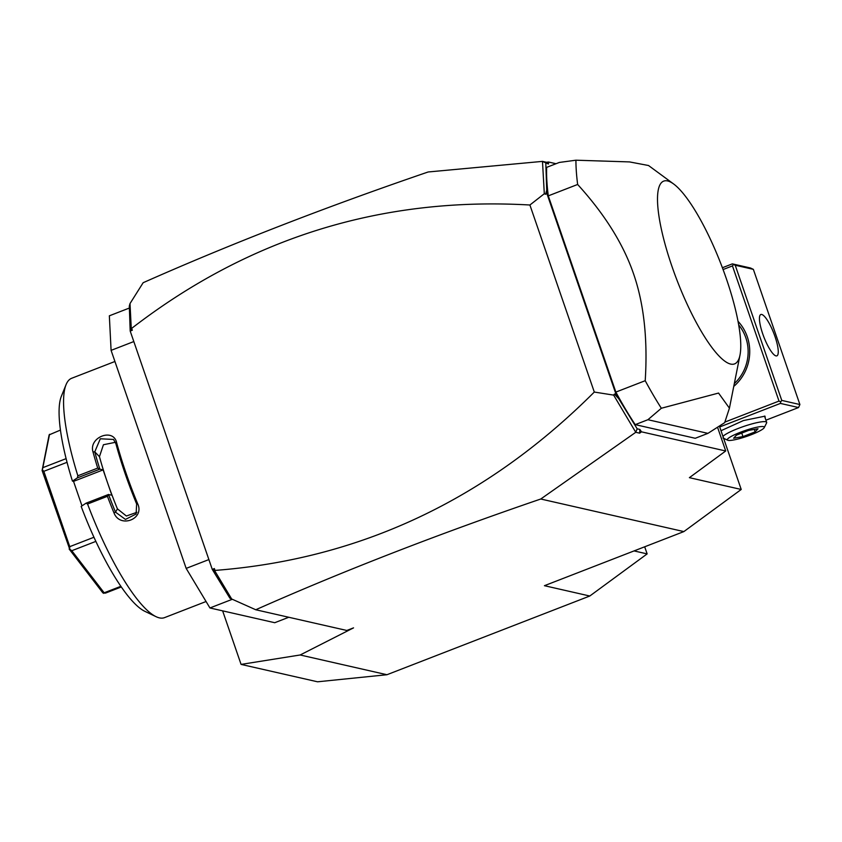 <?xml version="1.0" encoding="UTF-8"?>
<svg xmlns="http://www.w3.org/2000/svg" width="842" height="842" viewBox="0 0 842 842"><rect width="100%" height="100%" fill="white"/><g stroke="black" fill="none" stroke-linecap="round" stroke-linejoin="round"><path stroke-width="1.26" d="M644.688 546.795L647.14 553.899L589.789 596.02L386.952 674.726L317.539 681.799L241.075 664.401L222.635 610.86M386.952 674.726L300.162 654.981L353.535 627.869L346.809 630.469L255.757 609.755L229.908 598.199L212.258 569.381L130.194 331.053L129.31 306.046L130.005 303.583L143.151 282.712C230.361 244.054 325.359 207.132 428.157 171.978L542.48 161.38L544.311 193.734L529.902 205.006C381.921 196.554 249.179 237.676 131.668 328.38L132.31 330.232L130.194 331.053M589.789 596.02L544.427 585.695L683.872 531.586L540.764 499.011C437.966 534.175 342.968 571.087 255.757 609.755M232.15 599.346L209.942 607.966L186.166 568.392L111.091 350.367L109.344 315.813L129.415 308.025M288.774 617.27L274.745 622.712L209.942 607.966M133.815 341.557L111.091 350.367M208.879 559.583L186.166 568.392M77.853 475.793A128.373 30.68 -111.2 0 1 66.044 384.699L61.382 396.214A119.038 28.449 -111.2 0 0 72.454 481.119L77.327 477.898L77.853 475.793L97.714 468.089A128.373 30.68 -111.2 0 1 92.999 451.922C88.484 437.251 113.481 427.557 116.659 442.745A128.373 30.68 68.8 0 0 125.984 472.962A128.373 30.68 68.8 0 0 137.646 503.705L136.646 503.958A126.974 30.344 -111.2 0 1 115.88 443.65L116.659 442.745M66.044 384.699A128.373 30.68 -111.2 0 1 71.654 378.279L114.922 361.492M77.327 477.898L99.861 469.152L97.714 468.089M72.454 481.119L73.538 481.371L103.124 469.889L99.861 469.152M99.777 468.994A126.974 30.344 -111.2 0 1 94.757 451.849L100.303 438.787L113.502 439.44L115.88 443.65M103.124 469.889L107.471 482.54A114.365 27.333 -111.2 0 1 99.451 456.648L103.429 444.734L115.407 442.313M92.999 451.922L94.757 451.849L99.451 456.648M137.646 503.705C144.971 519.019 119.974 528.723 113.986 512.894A128.373 30.68 -111.2 0 1 107.429 496.306L87.568 504.011L86.031 503.19L81.169 506.41A119.038 28.449 -111.2 0 0 144.856 611.324L156.065 616.681A128.373 30.68 -111.2 0 1 87.568 504.011M206.069 601.514L164.537 617.628A128.373 30.68 -111.2 0 1 156.065 616.681M113.986 512.894L115.512 512.157A126.974 30.344 -111.2 0 1 108.586 494.58L107.429 496.306M136.899 512.315L126.374 516.009L117.427 508.863A114.365 27.333 -111.2 0 1 107.471 482.54L111.828 495.18L108.586 494.58M108.576 494.443L86.031 503.19M73.538 481.371L81.979 505.874M95.862 541.385L71.791 550.721L69.675 549.11L69.76 546.647L43.826 471.32L42.384 469.857L42.1 470.478L49.141 434.872L60.445 430.073M120.88 586.306L104.145 592.8L71.791 550.721M93.957 537.259L69.76 546.647M69.675 549.11L42.1 470.478M121.322 586.958L105.492 593.105L102.882 592.905L69.149 549.026M103.724 593.378L104.145 592.8M42.384 469.857L49.562 434.293M67.044 462.311L43.826 471.32M66.108 458.637L43.152 467.542M136.646 503.958L136.099 514.041L125.447 519.419L115.512 512.157L117.427 508.863M130.415 327.906L130.742 329.748L131.257 328.264L130.005 303.583M132.31 330.232L130.742 329.748M556.025 163.727L548.584 162.032L548.479 164.011L546.353 162.264L542.48 161.38M548.479 164.011L542.68 161.527M548.584 162.032L546.353 162.264M719.394 426.052L741.223 489.465L683.872 531.586M741.223 489.465L689.388 477.667L725.709 450.986L641.478 431.82L639.636 433.177L635.763 432.293L540.764 499.011M635.763 432.293L613.65 395.119L594.305 392.056C486.35 499.832 359.923 559.277 215.005 570.413L213.657 570.55L214.373 568.561L215.005 570.413M231.792 599.188L214.815 570.929M545.805 163.411L546.837 193.376L616.018 394.288L637.194 428.831L639.867 429.441L639.636 433.177M637.194 428.831L635.805 431.999M639.867 429.441L641.478 431.82M717.542 427.241L725.709 450.986M673.6 183.956A98.03 23.429 -111.2 0 1 726.341 278.681A98.03 23.429 -111.2 0 1 740.002 355.061A98.03 23.429 -111.2 0 1 671.916 266.293A98.03 23.429 -111.2 0 1 673.6 183.956L648.529 165.516L629.542 161.917L575.928 160.201L559.33 162.443L546.658 167.358A175.052 41.837 68.8 0 0 548.289 195.86L615.86 392.088A175.052 41.837 68.8 0 0 635.236 424.631L695.25 438.282L707.922 433.367L724.678 422.663L729.425 408.17L718.552 393.067L661.338 408.254A175.052 41.837 -111.2 0 1 645.214 380.7L615.86 392.088M594.305 392.056L529.902 205.006M613.65 395.119L614.397 394.088L616.018 394.288M547.089 188.84L545.595 194.27L546.837 193.376M545.595 194.27L544.311 193.734M619.691 399.708L614.397 394.088M212.258 569.381L214.373 568.561M214.868 573.17L213.657 570.55M645.214 380.7C647.824 339.494 643.962 303.92 633.616 273.976C623.322 244.001 604.661 214.173 577.644 184.472L548.289 195.86M575.928 160.201A175.052 41.837 68.8 0 0 577.644 184.472M635.236 424.631L647.919 419.716L707.922 433.367M647.919 419.716L661.338 408.254M634.058 550.921L647.14 553.899M719.71 426.957L780.397 403.413L798.542 407.539L799.9 404.539L753.358 269.356L750.496 267.998L732.351 263.872L722.394 267.735M798.542 407.539L765.925 420.19M721.005 430.715L743.402 420.568L764.999 416.158L765.262 418.263M780.397 403.413L780.755 401.834L778.997 401.076L724.93 422.063M723.067 269.545L732.456 265.904L778.997 401.076M738.024 321.297A44.342 42.51 102.8 0 1 747.275 336.768A44.342 42.51 102.8 0 1 733.761 386.383M732.456 265.904L733.456 264.483L732.351 263.872M753.358 269.356L735.213 265.23L781.755 400.403L780.755 401.834M781.755 400.403L799.9 404.539M775.008 336.579A22.176 5.305 -111.2 0 1 776.871 355.85A22.176 5.305 -111.2 0 1 762.694 333.779A22.176 5.305 -111.2 0 1 760.831 314.508A22.176 5.305 -111.2 0 1 775.008 336.579M735.213 265.23L733.456 264.483M738.697 324.959A42.016 40.269 102.8 0 1 745.812 337.737A42.016 40.269 102.8 0 1 734.329 383.573M764.504 416.085L766.673 422.358A23.344 3.61 -19 0 1 766.578 422.979L764.231 427.652A19.545 3.021 -19 0 1 751.243 434.725A19.545 3.021 161 0 1 727.72 440.229L722.983 437.987M722.962 436.419A23.344 3.61 161 0 1 738.118 428.483A23.344 3.61 -19 0 1 766.673 422.358M764.231 427.652A19.545 3.021 -19 0 0 740.392 432.262A19.545 3.021 161 0 0 727.72 440.229M758.021 428.757L755.158 431.862L742.96 436.598L733.624 438.229L736.476 435.125L748.675 430.388L758.021 428.757M755.158 431.862L754.306 429.409M742.96 436.598L741.749 433.083M300.162 654.981L241.075 664.401M740.002 355.061L729.425 408.17"/></g></svg>
